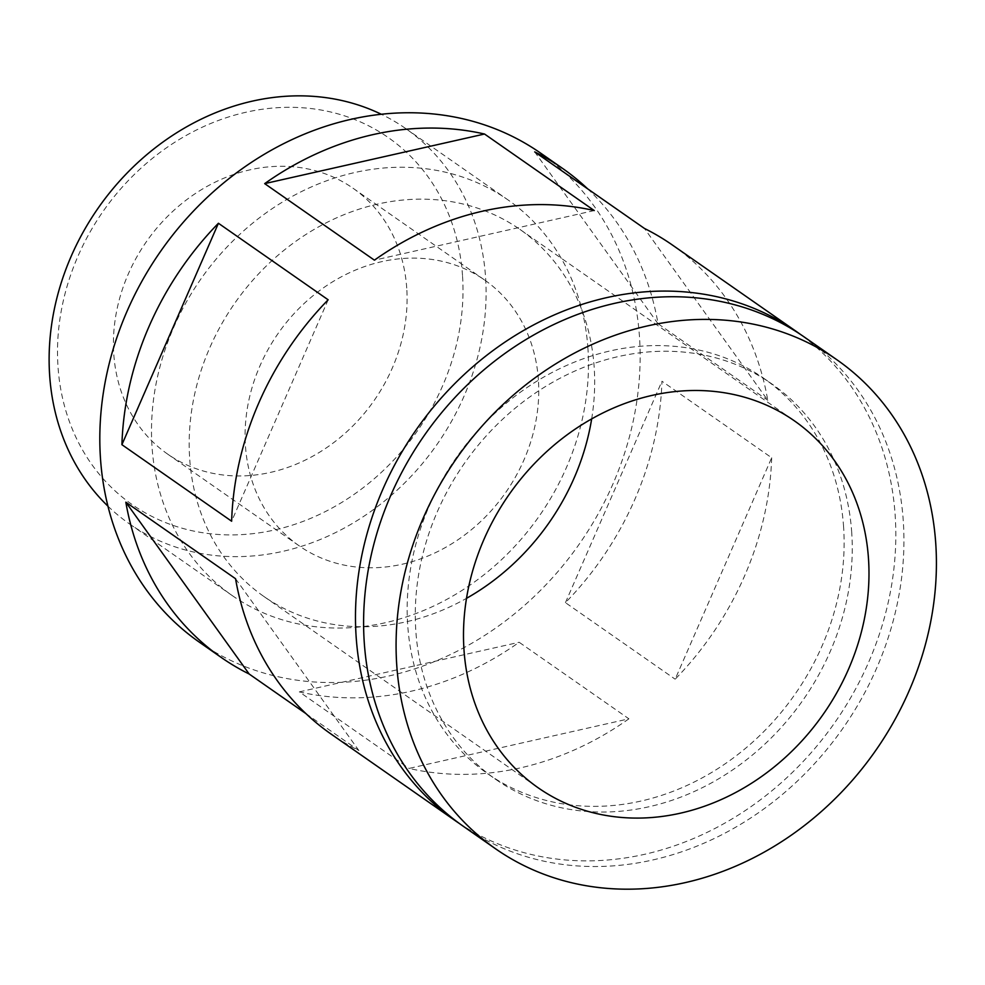 <?xml version="1.0" encoding="UTF-8"?>
<svg xmlns="http://www.w3.org/2000/svg" width="985" height="985" viewBox="0 0 985 985"><rect width="100%" height="100%" fill="white"/><g stroke="black" fill="none" stroke-linecap="round" stroke-linejoin="round"><path stroke-width="0.74" stroke-dasharray="4.92 3.69" d="M459.145 823.325A298.184 255.435 124.9 0 0 752.454 805.619A298.184 255.435 124.9 0 0 895.156 515.167A298.184 255.435 124.9 0 0 800.263 334.284M199.401 642.22A298.184 255.435 124.9 0 0 494.47 628.91A298.184 255.435 124.9 0 0 639.487 336.845A298.184 255.435 124.9 0 0 540.568 153.081M672.25 244.92A298.184 255.435 -55.1 0 1 767.758 400.255L644.436 228.434M587.602 188.788A298.184 255.435 -55.1 0 1 658.029 323.72L767.758 400.255M628.898 718.816A298.184 255.435 -55.1 0 1 409.058 768.423L628.898 718.816L519.169 642.282A298.184 255.435 -55.1 0 1 299.329 691.889L409.058 768.423M305.99 713.657L358.885 750.545A298.184 255.435 -55.1 0 1 331.071 734.059M771.674 457.766A298.184 255.435 -55.1 0 1 675.168 679.194L771.674 457.766L661.957 381.232A298.184 255.435 -55.1 0 1 565.439 602.66L675.168 679.194M462.507 275.48A223.767 191.681 124.9 0 0 146.802 163.042A223.767 191.681 124.9 0 0 171.464 524.82A223.767 191.681 124.9 0 0 462.507 275.48M406.731 288.063A162.057 138.823 124.9 0 0 352.975 188.197A162.057 138.823 124.9 0 0 146.396 241.694A162.057 138.823 124.9 0 0 167.549 454.036A162.057 138.823 124.9 0 0 327.906 446.808A162.057 138.823 124.9 0 0 406.731 288.063M107.944 506.167A241.14 206.567 124.9 0 0 129.651 524.02A241.14 206.567 124.9 0 0 368.279 513.271A241.14 206.567 124.9 0 0 485.556 277.068A241.14 206.567 124.9 0 0 405.561 128.456A241.14 206.567 124.9 0 0 381.306 114.26M587.934 348.468A241.14 206.567 124.9 0 0 507.94 199.869A241.14 206.567 124.9 0 0 200.558 279.469A241.14 206.567 124.9 0 0 232.029 595.433A241.14 206.567 124.9 0 0 470.658 584.671A241.14 206.567 124.9 0 0 587.934 348.468M843.591 526.803A241.14 206.567 124.9 0 0 763.597 378.191A241.14 206.567 124.9 0 0 456.227 457.803A241.14 206.567 124.9 0 0 487.698 773.754A241.14 206.567 124.9 0 0 726.314 763.006A241.14 206.567 124.9 0 0 843.591 526.803M851.717 532.466A241.14 206.567 124.9 0 0 771.723 383.854A241.14 206.567 124.9 0 0 464.341 463.467A241.14 206.567 124.9 0 0 495.812 779.418A241.14 206.567 124.9 0 0 734.441 768.669A241.14 206.567 124.9 0 0 851.717 532.466M463.184 826.206A298.184 255.435 124.9 0 0 758.253 812.908A298.184 255.435 124.9 0 0 903.27 520.831A298.184 255.435 124.9 0 0 804.351 337.067M235.55 578.724L358.885 750.545M299.329 691.889L519.169 642.282M565.439 602.66L661.957 381.232M658.029 323.72L534.707 151.899M594.25 210.556L374.411 260.163M328.153 299.797L231.635 521.225M538.401 379.902A162.057 138.823 124.9 0 0 484.645 280.036A162.057 138.823 124.9 0 0 278.065 333.533A162.057 138.823 124.9 0 0 299.218 545.875A162.057 138.823 124.9 0 0 459.589 538.647A162.057 138.823 124.9 0 0 538.401 379.902M591.665 418.921A223.767 191.681 124.9 0 0 594.177 367.319A223.767 191.681 124.9 0 0 519.945 229.419A223.767 191.681 124.9 0 0 234.713 303.294A223.767 191.681 124.9 0 0 263.918 596.491A223.767 191.681 124.9 0 0 466.521 598.326M129.651 524.02L232.029 595.433M405.561 128.456L507.94 199.869M487.698 773.754L495.812 779.418M763.597 378.191L771.723 383.854M167.549 454.036L299.218 545.875M352.975 188.197L484.645 280.036M263.918 596.491L538.229 787.828M519.945 229.419L794.267 420.755"/><path stroke-width="1.48" d="M800.263 334.284A298.184 255.435 124.9 0 0 796.237 331.403A298.184 255.435 124.9 0 0 416.15 429.842A298.184 255.435 124.9 0 0 455.058 820.542A298.184 255.435 124.9 0 0 459.145 823.325M796.237 331.403L672.25 244.92A298.184 255.435 -55.1 0 0 644.436 228.434L534.707 151.899A298.184 255.435 -55.1 0 1 562.521 168.386L540.568 153.081A298.184 255.435 124.9 0 0 160.481 251.52A298.184 255.435 124.9 0 0 199.401 642.22L221.342 657.524A298.184 255.435 -55.1 0 1 125.834 502.19L235.55 578.724A298.184 255.435 -55.1 0 0 331.071 734.059L455.058 820.542M264.682 183.629L374.411 260.163A298.184 255.435 -55.1 0 1 594.25 210.556L484.521 134.022L264.682 183.629A298.184 255.435 -55.1 0 1 484.521 134.022M562.521 168.386A298.184 255.435 -55.1 0 1 587.602 188.788M125.834 502.19L249.156 674.011L305.99 713.657M249.156 674.011A298.184 255.435 -55.1 0 1 221.342 657.524M231.635 521.225A298.184 255.435 -55.1 0 1 328.153 299.797L218.424 223.263L121.906 444.678L231.635 521.225M121.906 444.678A298.184 255.435 -55.1 0 1 218.424 223.263M381.306 114.26A241.14 206.567 124.9 0 0 98.18 208.069A241.14 206.567 124.9 0 0 107.944 506.167M836.831 359.722L804.351 337.067A298.184 255.435 124.9 0 0 424.264 435.505A298.184 255.435 124.9 0 0 463.184 826.206L495.664 848.861A298.184 255.435 124.9 0 0 790.733 835.563A298.184 255.435 124.9 0 0 935.75 543.486A298.184 255.435 124.9 0 0 836.831 359.722A298.184 255.435 124.9 0 0 456.744 458.16A298.184 255.435 124.9 0 0 495.664 848.861M868.487 558.655A223.767 191.681 124.9 0 0 794.267 420.755A223.767 191.681 124.9 0 0 509.023 494.63A223.767 191.681 124.9 0 0 538.229 787.828A223.767 191.681 124.9 0 0 759.669 777.842A223.767 191.681 124.9 0 0 868.487 558.655M466.521 598.326A223.767 191.681 124.9 0 0 591.665 418.921"/></g></svg>
